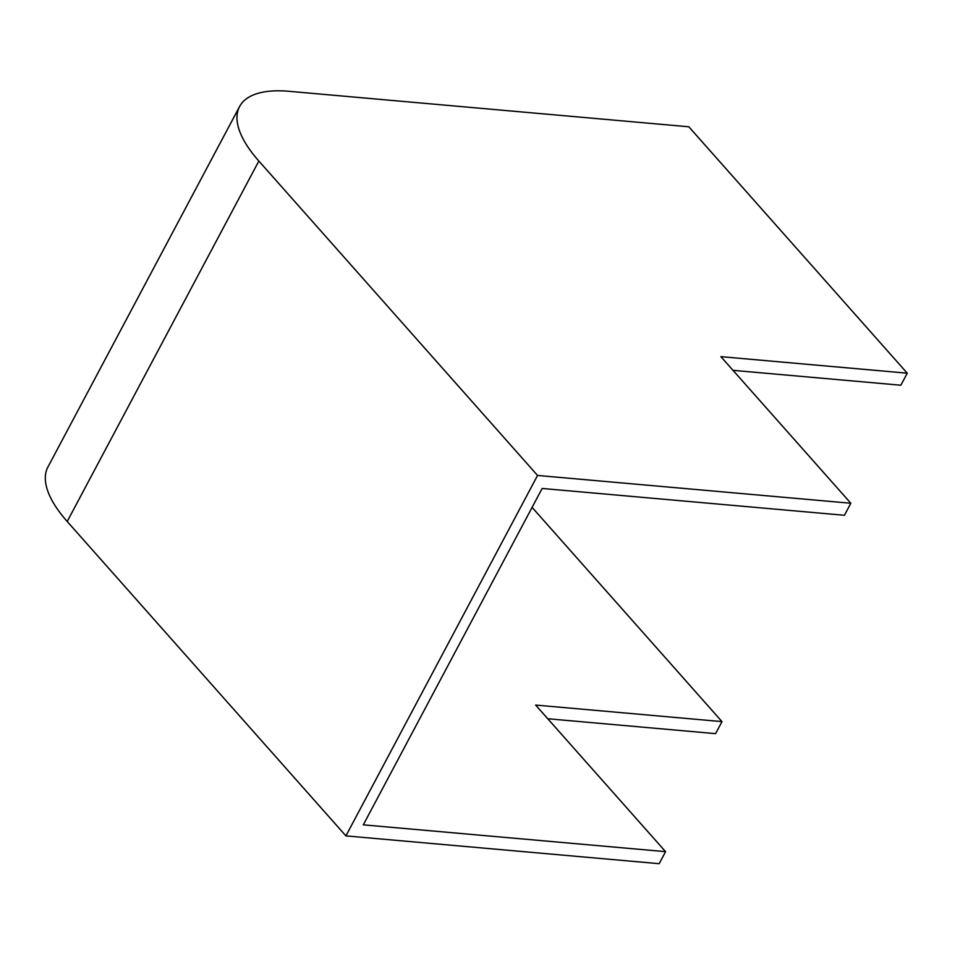 <?xml version="1.0" encoding="UTF-8"?>
<svg xmlns="http://www.w3.org/2000/svg" width="955" height="955" viewBox="0 0 955 955"><rect width="100%" height="100%" fill="white"/><g stroke="black" fill="none" stroke-linecap="round" stroke-linejoin="round"><path stroke-width="1.43" d="M850.833 503.249L844.435 515.282L542.154 488.459L363.294 824.834L665.575 851.657L659.177 863.69L345.913 835.888L537.558 475.447L258.853 161.037A134.989 53.611 -152 0 1 239.598 106.53A134.989 53.611 -152 0 1 289.102 91.31L688.818 126.776L907.25 373.19L720.882 356.657L850.833 503.249L537.558 475.447M532.09 507.38L721.992 721.61L535.636 705.065L665.575 851.657M547.752 718.745L715.593 733.643L721.992 721.61M733.01 370.337L900.852 385.223L907.25 373.19M345.913 835.888L67.208 521.49A134.989 53.611 -152 0 1 47.941 466.983L239.598 106.53M67.208 521.49L258.853 161.037"/></g></svg>
